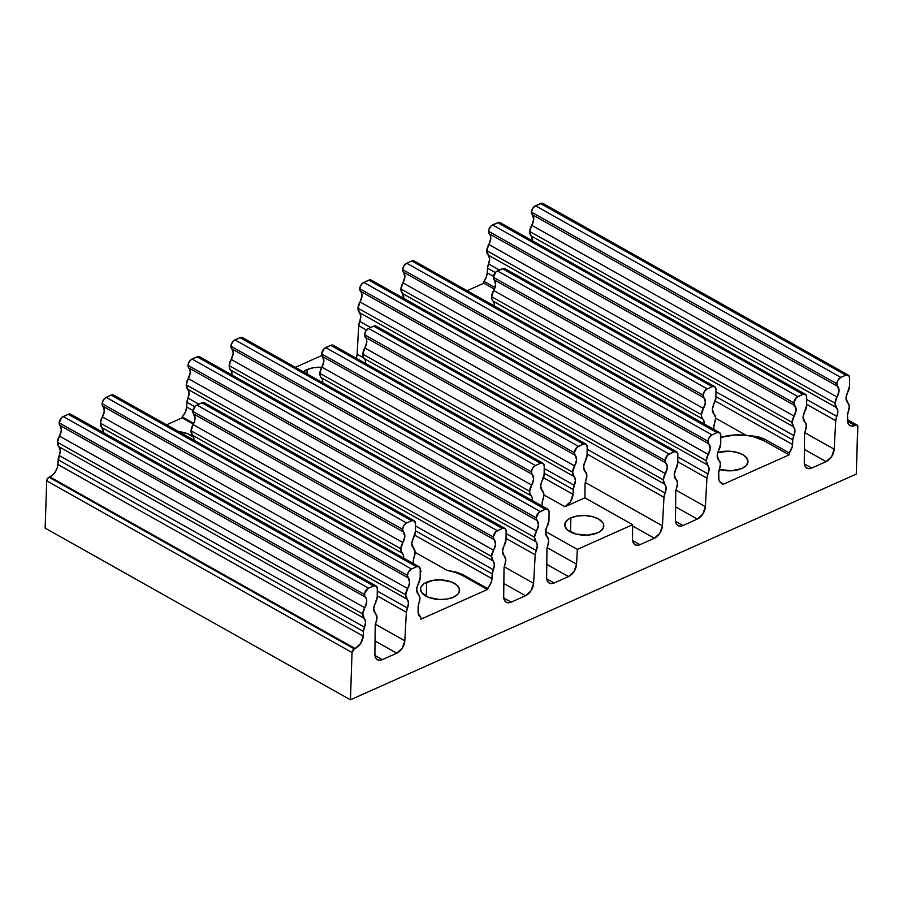 <?xml version="1.0" encoding="UTF-8"?>
<svg xmlns="http://www.w3.org/2000/svg" width="903" height="903" viewBox="0 0 903 903"><rect width="100%" height="100%" fill="white"/><g stroke="black" fill="none" stroke-linecap="round" stroke-linejoin="round"><path stroke-width="1.35" d="M717.704 452.538A19.539 9.82 -178.1 0 1 737.853 452.629A19.539 9.82 -178.1 0 1 747.977 461.659A19.539 9.82 -178.1 0 1 741.803 468.51L731.633 470.779L719.307 469.458A19.539 9.82 -178.1 0 0 741.803 468.51L746.239 465.508L747.977 461.817L746.736 458.002L742.717 454.649L736.521 452.256L729.105 451.207L717.704 452.538M426.701 582.198A19.539 9.82 -178.1 0 1 447.967 580.911A19.539 9.82 -178.1 0 1 459.571 590.348A19.539 9.82 -178.1 0 1 453.385 597.199L446.917 599.061L439.4 599.502L428.665 597.402L421.769 592.707L420.527 588.891L421.035 586.995L424.173 583.575L433.169 580.336L440.687 579.895L451.421 581.995L456.625 584.918L459.311 588.575L459.063 592.402L457.832 594.197L453.385 597.199A19.539 9.82 -178.1 0 1 432.131 598.486A19.539 9.82 -178.1 0 1 420.527 589.049A19.539 9.82 -178.1 0 1 426.701 582.198L426.239 596.296L426.701 582.198M178.873 431.736A19.539 9.82 -178.1 0 1 193.671 437.368L187.666 433.7L178.873 431.736M570.91 517.848A19.539 9.82 -178.1 0 1 592.165 516.572A19.539 9.82 -178.1 0 1 603.78 525.997A19.539 9.82 -178.1 0 1 597.594 532.86L587.424 535.129L576.193 534.102L567.671 530.129L564.985 526.472L565.233 522.645L568.382 519.236L570.91 517.848L577.378 515.985L584.896 515.557L592.312 516.606L598.508 518.988L602.527 522.352L603.52 524.237L603.26 528.063L600.123 531.472L597.594 532.86A19.539 9.82 -178.1 0 1 576.34 534.136A19.539 9.82 -178.1 0 1 564.725 524.711A19.539 9.82 -178.1 0 1 570.91 517.848L570.436 531.957L570.91 517.848M303.431 371.867A19.539 9.82 -178.1 0 1 307.144 369.564A19.539 9.82 -178.1 0 1 321.784 367.295L313.612 367.69L307.144 369.564L306.997 373.876L307.144 369.564L302.708 372.567M546.958 549.329A9.12 5.666 -60.7 0 1 547.839 545.31L546.958 549.329A9.12 5.666 119.3 0 0 546.947 549.532A9.12 5.666 -60.7 0 1 546.958 549.329M504.021 568.484A9.12 5.666 -60.7 0 1 504.912 564.477L504.021 568.484A9.12 5.666 119.3 0 0 504.009 568.687A9.12 5.666 -60.7 0 1 504.021 568.484M375.208 625.96A9.12 5.666 -60.7 0 1 376.099 621.953L375.208 625.96A9.12 5.666 119.3 0 0 375.196 626.163A9.12 5.666 -60.7 0 1 375.208 625.96M804.584 434.377A9.12 5.666 -60.7 0 1 805.465 430.359L804.584 434.377A9.12 5.666 119.3 0 0 804.573 434.58A9.12 5.666 -60.7 0 1 804.584 434.377M675.771 491.853A9.12 5.666 -60.7 0 1 676.652 487.834L675.771 491.853A9.12 5.666 119.3 0 0 675.76 492.056A9.12 5.666 -60.7 0 1 675.771 491.853M585.065 484.155A9.12 5.666 -60.7 0 1 585.945 480.136L585.065 484.155A9.12 5.666 119.3 0 0 585.054 484.358A9.12 5.666 -60.7 0 1 585.065 484.155M718.709 472.698A9.12 5.666 -60.7 0 1 719.589 468.68L718.709 472.698A9.12 5.666 119.3 0 0 718.698 472.901A9.12 5.666 -60.7 0 1 718.709 472.698M418.145 606.805A9.12 5.666 -60.7 0 1 419.037 602.786L418.145 606.805A9.12 5.666 119.3 0 0 418.134 607.008A9.12 5.666 -60.7 0 1 418.145 606.805M413.314 560.786A9.12 5.666 -60.7 0 1 414.206 556.779L413.314 560.786A9.12 5.666 119.3 0 0 413.303 561A9.12 5.666 -60.7 0 1 413.314 560.786M542.127 503.31A9.12 5.666 -60.7 0 1 543.019 499.303L542.127 503.31A9.12 5.666 119.3 0 0 542.116 503.524A9.12 5.666 -60.7 0 1 542.127 503.31M547.782 509.236L242.478 337.598A5.339 3.319 119.3 0 0 240.017 337.632L233.482 340.905L231.292 344.336L231.123 347.711L232.884 350.748L233.166 353.412L229.181 365.647L229.497 368.187L231.608 371.641L231.981 374.993A9.12 5.666 119.3 0 0 230.604 370.049L535.897 541.698A9.12 5.666 -60.7 0 1 534.486 537.296L229.181 365.647A9.12 5.666 119.3 0 0 230.604 370.049L535.897 541.698A9.12 5.666 -60.7 0 1 536.247 550.537L506.098 533.594L536.247 550.537L537.308 545.446L534.486 537.296A9.12 5.666 -60.7 0 1 536.484 531.066L231.179 359.428A9.12 5.666 119.3 0 0 231.766 348.806L537.059 520.444A5.339 3.319 -60.7 0 1 536.235 517.882L230.931 346.233A5.339 3.319 119.3 0 0 231.766 348.806L537.059 520.444A9.12 5.666 -60.7 0 1 536.484 531.066L231.179 359.428A9.12 5.666 119.3 0 0 229.181 365.647L534.486 537.296L538.47 525.049L536.235 517.882A5.339 3.319 -60.7 0 1 540.276 511.527L545.322 509.281L240.017 337.632L234.983 339.889L540.276 511.527L234.983 339.889A5.339 3.319 119.3 0 0 230.931 346.233L536.235 517.882L538.775 512.543L545.322 509.281A5.339 3.319 -60.7 0 1 547.782 509.236A5.339 3.319 -60.7 0 1 549.058 512.035L548.968 520.331A9.12 5.666 -60.7 0 1 546.879 526.889L545.457 532.093A9.12 5.666 -60.7 0 1 546.879 526.889L548.968 520.331L549.058 512.035L547.986 509.382L545.322 509.281L240.017 337.632L242.693 337.733L243.494 338.806M101.791 427.525L407.084 599.163A9.12 5.666 -60.7 0 1 405.673 594.772L100.368 423.123A9.12 5.666 119.3 0 0 101.791 427.525L407.084 599.163A9.12 5.666 -60.7 0 1 407.434 608.012L377.285 591.07L407.434 608.012L408.506 602.922L405.673 594.772A9.12 5.666 -60.7 0 1 407.671 588.542L102.366 416.904A9.12 5.666 119.3 0 0 102.953 406.282L408.246 577.92A5.339 3.319 -60.7 0 1 407.422 575.358L102.118 403.709A5.339 3.319 119.3 0 0 102.953 406.282L408.246 577.92A9.12 5.666 -60.7 0 1 407.671 588.542L102.366 416.904A9.12 5.666 119.3 0 0 100.368 423.123L405.673 594.772L409.657 582.525L407.422 575.358A5.339 3.319 -60.7 0 1 411.463 569.003L416.509 566.757A5.339 3.319 -60.7 0 1 418.969 566.712A5.339 3.319 -60.7 0 1 420.245 569.511L420.155 577.807A9.12 5.666 -60.7 0 1 418.066 584.365L416.644 589.569A9.12 5.666 -60.7 0 1 418.066 584.365L420.155 577.807L420.245 569.511L419.184 566.858L416.509 566.757L111.204 395.108L416.509 566.757L411.463 569.003L106.17 397.365L411.463 569.003L408.664 571.588L407.422 575.358L102.118 403.709L103.371 399.939L106.17 397.365A5.339 3.319 119.3 0 0 102.118 403.709L104.353 410.888L100.368 423.123L101.791 427.525A9.12 5.666 119.3 0 1 103.168 432.469L101.791 427.525M531.156 235.943L836.46 407.58A9.12 5.666 -60.7 0 1 835.038 403.189L529.745 231.54A9.12 5.666 119.3 0 0 531.156 235.943L836.46 407.58A9.12 5.666 -60.7 0 1 836.799 416.43L806.661 399.487L836.799 416.43L837.871 411.328L835.038 403.189A9.12 5.666 -60.7 0 1 837.036 396.959L531.743 225.321A9.12 5.666 119.3 0 0 532.318 214.688L837.623 386.337A5.339 3.319 -60.7 0 1 836.799 383.764L531.495 212.126A5.339 3.319 119.3 0 0 532.318 214.688L837.623 386.337A9.12 5.666 -60.7 0 1 837.036 396.959L531.743 225.321A9.12 5.666 119.3 0 0 529.745 231.54L835.038 403.189L839.034 390.943L836.799 383.764A5.339 3.319 -60.7 0 1 840.84 377.42L845.874 375.174A5.339 3.319 -60.7 0 1 848.346 375.129A5.339 3.319 -60.7 0 1 849.621 377.928L849.531 386.213A9.12 5.666 -60.7 0 1 847.443 392.782L846.021 397.986A9.12 5.666 -60.7 0 1 847.443 392.782L849.531 386.213L849.621 377.928L848.549 375.264L845.874 375.174L540.581 203.525L845.874 375.174L840.84 377.42L535.535 205.771L840.84 377.42L838.04 380.005L836.799 383.764L531.495 212.126L532.747 208.356L535.535 205.771A5.339 3.319 119.3 0 0 531.495 212.126L533.729 219.294L529.745 231.54L531.156 235.943A9.12 5.666 119.3 0 1 532.544 240.887L531.156 235.943M402.343 293.419L707.647 465.056A9.12 5.666 -60.7 0 1 706.225 460.665L400.932 289.016A9.12 5.666 119.3 0 0 402.343 293.419L707.647 465.056A9.12 5.666 -60.7 0 1 707.997 473.906L677.848 456.963L707.997 473.906L709.058 468.804L706.225 460.665A9.12 5.666 -60.7 0 1 708.234 454.435L402.93 282.786A9.12 5.666 119.3 0 0 403.506 272.164L708.81 443.813A5.339 3.319 -60.7 0 1 707.986 441.24L402.682 269.602A5.339 3.319 119.3 0 0 403.506 272.164L708.81 443.813A9.12 5.666 -60.7 0 1 708.234 454.435L402.93 282.786A9.12 5.666 119.3 0 0 400.932 289.016L706.225 460.665L710.221 448.419L707.986 441.24A5.339 3.319 -60.7 0 1 712.027 434.896L717.072 432.65A5.339 3.319 -60.7 0 1 719.533 432.605A5.339 3.319 -60.7 0 1 720.808 435.404L720.718 443.689A9.12 5.666 -60.7 0 1 718.63 450.258L717.208 455.462A9.12 5.666 -60.7 0 1 718.63 450.258L720.718 443.689L720.808 435.404L719.736 432.74L717.072 432.65L411.768 261.001L717.072 432.65L712.027 434.896L406.722 263.247L712.027 434.896L709.227 437.47L707.986 441.24L402.682 269.602L403.934 265.832L406.722 263.247A5.339 3.319 119.3 0 0 402.682 269.602L404.916 276.769L400.932 289.016L402.343 293.419A9.12 5.666 119.3 0 1 403.731 298.362L402.343 293.419M676.595 451.771L371.291 280.122A5.339 3.319 119.3 0 0 368.83 280.156L362.284 283.429L360.105 286.861L359.936 290.235L361.697 293.272L361.979 295.936L357.994 308.171L360.828 316.321L359.755 321.423A9.12 5.666 119.3 0 0 358.694 325.667L359.755 321.423L370.625 327.529L359.755 321.423A9.12 5.666 119.3 0 0 359.405 312.573L664.71 484.222A9.12 5.666 -60.7 0 1 663.299 479.82L357.994 308.171A9.12 5.666 119.3 0 0 359.405 312.573L664.71 484.222A9.12 5.666 -60.7 0 1 665.059 493.061L587.142 449.265L665.059 493.061L666.121 487.97L663.299 479.82A9.12 5.666 -60.7 0 1 665.297 473.59L359.992 301.952A9.12 5.666 119.3 0 0 360.568 291.33L665.872 462.968A5.339 3.319 -60.7 0 1 665.048 460.406L359.744 288.757A5.339 3.319 119.3 0 0 360.568 291.33L665.872 462.968A9.12 5.666 -60.7 0 1 665.297 473.59L359.992 301.952A9.12 5.666 119.3 0 0 357.994 308.171L663.299 479.82L667.283 467.573L665.048 460.406A5.339 3.319 -60.7 0 1 669.089 454.051L674.135 451.805L368.83 280.156L363.785 282.413L669.089 454.051L363.785 282.413A5.339 3.319 119.3 0 0 359.744 288.757L665.048 460.406L667.588 455.067L674.135 451.805A5.339 3.319 -60.7 0 1 676.595 451.771A5.339 3.319 -60.7 0 1 677.871 454.559L677.781 462.855A9.12 5.666 -60.7 0 1 675.692 469.413L674.27 474.617A9.12 5.666 -60.7 0 1 675.692 469.413L677.781 462.855L677.871 454.559L676.798 451.906L674.135 451.805L368.83 280.156L371.505 280.257M847.511 415.222A9.12 5.666 -60.7 0 1 848.402 411.204L847.511 415.222A9.12 5.666 119.3 0 0 847.511 415.425A9.12 5.666 -60.7 0 1 847.511 415.222M713.878 426.679A9.12 5.666 -60.7 0 1 714.758 422.66L713.878 426.679A9.12 5.666 119.3 0 0 713.867 426.882A9.12 5.666 -60.7 0 1 713.878 426.679M321.299 377.747L531.066 495.679A9.12 5.666 -60.7 0 1 529.655 491.277L319.888 373.345A9.12 5.666 119.3 0 0 321.299 377.747L531.066 495.679A9.12 5.666 -60.7 0 1 532.454 500.623L532.07 497.282L529.971 493.817L529.655 491.277A9.12 5.666 -60.7 0 1 531.653 485.058L321.886 367.126A9.12 5.666 119.3 0 0 322.461 356.504L532.228 474.436A5.339 3.319 -60.7 0 1 531.404 471.863L321.637 353.931A5.339 3.319 119.3 0 0 322.461 356.504L532.228 474.436A9.12 5.666 -60.7 0 1 531.653 485.058L321.886 367.126A9.12 5.666 119.3 0 0 319.888 373.345L529.655 491.277L533.639 479.041L531.404 471.863A5.339 3.319 -60.7 0 1 535.445 465.519L540.491 463.273A5.339 3.319 -60.7 0 1 542.951 463.228A5.339 3.319 -60.7 0 1 544.227 466.016L544.137 474.312A9.12 5.666 -60.7 0 1 542.048 480.881L540.626 486.085A9.12 5.666 -60.7 0 1 542.048 480.881L544.137 474.312L544.227 466.016L543.166 463.363L540.491 463.273L330.724 345.33L540.491 463.273L535.445 465.519L325.678 347.587L535.445 465.519L532.646 468.093L531.404 471.863L321.637 353.931L323.872 361.11L319.888 373.345L320.204 375.885L322.315 379.339L322.687 382.691A9.12 5.666 119.3 0 0 321.299 377.747M502.519 551.259A9.12 5.666 -60.7 0 1 503.942 546.055L502.519 551.259L504.156 555.853A9.12 5.666 -60.7 0 1 502.519 551.259M373.707 608.735A9.12 5.666 -60.7 0 1 375.129 603.531L373.707 608.735L375.343 613.329A9.12 5.666 -60.7 0 1 373.707 608.735M803.083 417.141A9.12 5.666 -60.7 0 1 804.505 411.937L803.083 417.141L804.72 421.746A9.12 5.666 -60.7 0 1 803.083 417.141M493.049 301.105L702.816 419.048A9.12 5.666 -60.7 0 1 701.405 414.646L491.638 296.715A9.12 5.666 119.3 0 0 493.049 301.105L702.816 419.048A9.12 5.666 -60.7 0 1 704.205 423.992L703.821 420.64L701.721 417.186L701.405 414.646A9.12 5.666 -60.7 0 1 703.403 408.427L493.636 290.484A9.12 5.666 119.3 0 0 494.212 279.862L703.979 397.805A5.339 3.319 -60.7 0 1 703.155 395.232L493.388 277.3A5.339 3.319 119.3 0 0 494.212 279.862L703.979 397.805A9.12 5.666 -60.7 0 1 703.403 408.427L493.636 290.484A9.12 5.666 119.3 0 0 491.638 296.715L701.405 414.646L705.39 402.411L703.155 395.232A5.339 3.319 -60.7 0 1 707.196 388.877L712.241 386.631A5.339 3.319 -60.7 0 1 714.702 386.597A5.339 3.319 -60.7 0 1 715.977 389.385L715.887 397.681A9.12 5.666 -60.7 0 1 713.799 404.239L712.377 409.443A9.12 5.666 -60.7 0 1 713.799 404.239L715.887 397.681L715.977 389.385L714.905 386.732L712.241 386.631L502.474 268.699L712.241 386.631L707.196 388.877L497.429 270.945L707.196 388.877L704.396 391.462L703.155 395.232L493.388 277.3L495.623 284.468L491.638 296.715L491.954 299.254L494.054 302.708L494.438 306.061A9.12 5.666 119.3 0 0 493.049 301.105M504.845 528.402L199.54 356.753A5.339 3.319 119.3 0 0 197.08 356.798L190.544 360.06L188.355 363.491L188.185 366.878L189.946 369.903L190.228 372.567L186.244 384.813L189.077 392.952L188.005 398.054A9.12 5.666 119.3 0 0 186.944 402.298L188.005 398.054L198.874 404.16L188.005 398.054A9.12 5.666 119.3 0 0 187.666 389.204L492.959 560.853A9.12 5.666 -60.7 0 1 491.548 556.451L186.244 384.813A9.12 5.666 119.3 0 0 187.666 389.204L492.959 560.853A9.12 5.666 -60.7 0 1 493.309 569.703L415.391 525.896L493.309 569.703L494.381 564.601L491.548 556.451A9.12 5.666 -60.7 0 1 493.546 550.232L188.242 378.583A9.12 5.666 119.3 0 0 188.829 367.961L494.122 539.61A5.339 3.319 -60.7 0 1 493.298 537.037L187.993 365.388A5.339 3.319 119.3 0 0 188.829 367.961L494.122 539.61A9.12 5.666 -60.7 0 1 493.546 550.232L188.242 378.583A9.12 5.666 119.3 0 0 186.244 384.813L491.548 556.451L495.533 544.216L493.298 537.037A5.339 3.319 -60.7 0 1 497.339 530.693L502.384 528.436L197.08 356.798L192.046 359.044L497.339 530.693L192.046 359.044A5.339 3.319 119.3 0 0 187.993 365.388L493.298 537.037L495.837 531.709L502.384 528.436A5.339 3.319 -60.7 0 1 504.845 528.402A5.339 3.319 -60.7 0 1 506.12 531.19L506.03 539.486A9.12 5.666 -60.7 0 1 503.942 546.055L506.03 539.486L506.12 531.19L505.059 528.537L502.384 528.436L197.08 356.798L199.755 356.888L200.556 357.96M193.502 436.815L193.874 440.167A9.12 5.666 119.3 0 0 192.497 435.223L402.253 553.155A9.12 5.666 -60.7 0 1 400.842 548.753L191.075 430.821A9.12 5.666 119.3 0 0 192.497 435.223L402.253 553.155A9.12 5.666 -60.7 0 1 403.641 558.099L403.257 554.747L401.158 551.293L400.842 548.753A9.12 5.666 -60.7 0 1 402.84 542.534L193.073 424.602A9.12 5.666 119.3 0 0 193.66 413.98L403.415 531.912A5.339 3.319 -60.7 0 1 402.591 529.339L192.824 411.407A5.339 3.319 119.3 0 0 193.66 413.98L403.415 531.912A9.12 5.666 -60.7 0 1 402.84 542.534L193.073 424.602A9.12 5.666 119.3 0 0 191.075 430.821L400.842 548.753L404.826 536.517L402.591 529.339A5.339 3.319 -60.7 0 1 406.632 522.995L411.678 520.749A5.339 3.319 -60.7 0 1 414.138 520.704A5.339 3.319 -60.7 0 1 415.414 523.492L415.324 531.788A9.12 5.666 -60.7 0 1 413.235 538.357L411.813 543.561A9.12 5.666 -60.7 0 1 413.235 538.357L415.324 531.788L415.414 523.492L414.353 520.839L411.678 520.749L201.911 402.806L411.678 520.749L406.632 522.995L196.877 405.063L406.632 522.995L403.833 525.569L402.591 529.339L192.824 411.407L195.059 418.586M583.564 466.919A9.12 5.666 -60.7 0 1 584.986 461.715L583.564 466.919L585.2 471.524A9.12 5.666 -60.7 0 1 583.564 466.919M366.81 341.944L362.825 354.19L363.141 356.73L365.252 360.184L365.625 363.537A9.12 5.666 119.3 0 0 364.236 358.581L574.003 476.524A9.12 5.666 -60.7 0 1 572.592 472.122L362.825 354.19A9.12 5.666 119.3 0 0 364.236 358.581L574.003 476.524A9.12 5.666 -60.7 0 1 574.353 485.374L544.204 468.42L574.353 485.374L575.414 480.272L572.592 472.122A9.12 5.666 -60.7 0 1 574.59 465.903L364.823 347.96A9.12 5.666 119.3 0 0 365.399 337.338L575.166 455.27A5.339 3.319 -60.7 0 1 574.342 452.708L364.575 334.765A5.339 3.319 119.3 0 0 365.399 337.338L575.166 455.27A9.12 5.666 -60.7 0 1 574.59 465.903L364.823 347.96A9.12 5.666 119.3 0 0 362.825 354.19L572.592 472.122L576.577 459.875L574.342 452.708A5.339 3.319 -60.7 0 1 578.383 446.353L583.428 444.107L373.661 326.175L368.616 328.421L578.383 446.353L368.616 328.421A5.339 3.319 119.3 0 0 364.575 334.765L574.342 452.708L576.882 447.369L583.428 444.107A5.339 3.319 -60.7 0 1 585.889 444.073A5.339 3.319 -60.7 0 1 587.164 446.861L587.074 455.157A9.12 5.666 -60.7 0 1 584.986 461.715L587.074 455.157L587.164 446.861L586.103 444.208L583.428 444.107L373.661 326.175L368.616 328.421L365.828 331.006L364.575 334.765L366.528 339.291M805.408 394.295L500.104 222.646A5.339 3.319 119.3 0 0 497.643 222.691L491.097 225.953L488.907 229.385L488.749 232.76L490.51 235.796L490.792 238.46L486.807 250.695L489.64 258.845L488.568 263.947A9.12 5.666 119.3 0 0 487.507 268.191L488.568 263.947L499.438 270.053L488.568 263.947A9.12 5.666 119.3 0 0 488.218 255.097L793.523 426.747A9.12 5.666 -60.7 0 1 792.1 422.344L486.807 250.695A9.12 5.666 119.3 0 0 488.218 255.097L793.523 426.747A9.12 5.666 -60.7 0 1 793.872 435.596L715.955 391.789L793.872 435.596L794.933 430.494L792.1 422.344A9.12 5.666 -60.7 0 1 794.098 416.125L488.805 244.476A9.12 5.666 119.3 0 0 489.381 233.854L794.685 405.492A5.339 3.319 -60.7 0 1 793.861 402.93L488.557 231.281A5.339 3.319 119.3 0 0 489.381 233.854L794.685 405.492A9.12 5.666 -60.7 0 1 794.098 416.125L488.805 244.476A9.12 5.666 119.3 0 0 486.807 250.695L792.1 422.344L796.096 410.097L793.861 402.93A5.339 3.319 -60.7 0 1 797.902 396.575L802.948 394.329L497.643 222.691L492.598 224.937L797.902 396.575L492.598 224.937A5.339 3.319 119.3 0 0 488.557 231.281L793.861 402.93L796.401 397.591L802.948 394.329A5.339 3.319 -60.7 0 1 805.408 394.295A5.339 3.319 -60.7 0 1 806.684 397.083L806.593 405.379A9.12 5.666 -60.7 0 1 804.505 411.937L806.593 405.379L806.684 397.083L805.611 394.43L802.948 394.329L497.643 222.691L500.318 222.781L501.12 223.854M58.853 446.68L364.146 618.329A9.12 5.666 -60.7 0 1 362.735 613.927L57.431 442.278A9.12 5.666 119.3 0 0 58.853 446.68L364.146 618.329A9.12 5.666 -60.7 0 1 364.496 627.179L59.192 455.53A9.12 5.666 119.3 0 0 58.853 446.68L57.431 442.278L362.735 613.927A9.12 5.666 -60.7 0 1 364.733 607.708L59.429 436.059A9.12 5.666 119.3 0 0 60.016 425.437L365.309 597.086A5.339 3.319 -60.7 0 1 364.485 594.513L59.18 422.864A5.339 3.319 119.3 0 0 60.016 425.437L365.309 597.086A9.12 5.666 -60.7 0 1 364.733 607.708L59.429 436.059A9.12 5.666 119.3 0 0 57.431 442.278L61.415 430.042L59.18 422.864L364.485 594.513A5.339 3.319 -60.7 0 1 368.526 588.169L373.571 585.912L68.267 414.274L63.233 416.52L368.526 588.169L63.233 416.52A5.339 3.319 119.3 0 0 59.18 422.864L61.731 417.536L68.267 414.274L373.571 585.912A5.339 3.319 -60.7 0 1 376.032 585.878A5.339 3.319 -60.7 0 1 377.307 588.666L377.217 596.962A9.12 5.666 -60.7 0 1 375.129 603.531L377.217 596.962L377.307 588.666L376.246 586.013L373.571 585.912L368.526 588.169L364.835 592.616L364.665 595.991L366.437 599.028L366.72 601.691L362.735 613.927L365.568 622.077L364.496 627.179L59.192 455.53A9.12 5.666 119.3 0 0 58.131 459.774L363.435 631.423A9.12 5.666 -60.7 0 1 364.496 627.179L363.435 631.423L58.131 459.774L57.871 464.481L363.175 636.118L363.435 631.423L363.175 636.118A10.644 6.614 -60.7 0 1 355.116 648.535L49.812 476.897A10.644 6.614 119.3 0 0 57.871 464.481L363.175 636.118L360.624 643.512L355.116 648.535L49.812 476.897L49.022 477.247L354.326 648.896L355.116 648.535L354.326 648.896L49.022 477.247A3.036 1.885 119.3 0 0 46.719 480.859L352.023 652.508A3.036 1.885 -60.7 0 1 354.326 648.896L352.023 652.508L46.719 480.859L48.164 477.822L52.758 474.91L55.32 471.863L57.115 468.205L60.264 450.428L58.853 446.68M714.702 386.597L504.935 268.654A5.339 3.319 119.3 0 0 502.474 268.699L497.429 270.945A5.339 3.319 119.3 0 0 493.388 277.3L495.928 271.961L502.474 268.699L505.149 268.801M542.951 463.228L333.184 345.296A5.339 3.319 119.3 0 0 330.724 345.33L325.678 347.587A5.339 3.319 119.3 0 0 321.637 353.931L324.177 348.603L330.724 345.33L333.399 345.431M414.138 520.704L204.371 402.772A5.339 3.319 119.3 0 0 201.911 402.806L196.877 405.063A5.339 3.319 119.3 0 0 192.824 411.407L195.375 406.079L201.911 402.806L204.586 402.907M719.533 432.605L414.229 260.967A5.339 3.319 119.3 0 0 411.768 261.001L406.722 263.247L411.768 261.001L414.443 261.102M848.346 375.129L543.042 203.491A5.339 3.319 119.3 0 0 540.581 203.525L535.535 205.771L542.037 203.209L544.058 204.699M418.969 566.712L113.665 395.074A5.339 3.319 119.3 0 0 111.204 395.108L106.17 397.365L111.204 395.108L113.88 395.209M585.889 444.073L376.122 326.13A5.339 3.319 119.3 0 0 373.661 326.175L375.117 325.859L377.138 327.349M376.032 585.878L70.727 414.229A5.339 3.319 119.3 0 0 68.267 414.274L70.942 414.364M714.013 414.048A9.12 5.666 -60.7 0 1 712.377 409.443L714.013 414.048A9.12 5.666 -60.7 0 1 714.758 422.66L715.627 417.604L714.013 414.048M847.657 402.591A9.12 5.666 -60.7 0 1 846.021 397.986L847.657 402.591A9.12 5.666 -60.7 0 1 848.402 411.204L849.271 406.147L847.657 402.591M542.263 490.679A9.12 5.666 -60.7 0 1 540.626 486.085L542.263 490.679A9.12 5.666 -60.7 0 1 543.019 499.303L543.877 494.246L542.263 490.679M413.45 548.155A9.12 5.666 -60.7 0 1 411.813 543.561L413.45 548.155A9.12 5.666 -60.7 0 1 414.206 556.779L415.064 551.722L413.45 548.155M418.281 594.174A9.12 5.666 -60.7 0 1 416.644 589.569L418.281 594.174A9.12 5.666 -60.7 0 1 419.037 602.786L419.895 597.73L418.281 594.174M718.844 460.067A9.12 5.666 -60.7 0 1 717.208 455.462L718.844 460.067A9.12 5.666 -60.7 0 1 719.589 468.68L720.459 463.623L718.844 460.067M675.907 479.222A9.12 5.666 -60.7 0 1 674.27 474.617L675.907 479.222A9.12 5.666 -60.7 0 1 676.652 487.834L677.521 482.778L675.907 479.222M547.094 536.698A9.12 5.666 -60.7 0 1 545.457 532.093L547.094 536.698A9.12 5.666 -60.7 0 1 547.839 545.31L548.708 540.254L547.094 536.698M585.2 471.524A9.12 5.666 -60.7 0 1 585.945 480.136L586.815 475.08L585.2 471.524M713.867 426.882L713.844 429.41L713.867 426.882M792.8 439.829A9.12 5.666 -60.7 0 1 793.872 435.596L792.8 439.829L715.898 396.598L792.8 439.829L792.552 444.49A10.644 6.614 -60.7 0 1 789.222 452.979L764.299 438.96L756.003 436.397L746.126 435.336L715.661 418.213L746.126 435.336L758.249 436.792L764.299 438.96L789.222 452.979L789.166 454.864L764.243 440.856L764.299 438.96L764.243 440.856A33.445 16.807 1.9 0 0 720.786 437.447L734.399 435.02L747.436 435.551L753.633 436.77L764.243 440.856L789.166 454.864L789.222 452.979L792.247 446.646L792.8 439.829M487.507 268.191L495.329 272.593L487.507 268.191L487.248 272.841L493.489 276.352L487.248 272.841L487.507 268.191M847.511 415.425L847.996 423.146L849.599 425.29L852.026 426.103L854.927 425.482A10.644 6.614 -60.7 0 1 850.016 425.561A10.644 6.614 -60.7 0 1 847.465 419.997L847.511 415.425M804.72 421.746A9.12 5.666 -60.7 0 1 805.465 430.359L806.334 425.302L804.72 421.746M375.343 613.329A9.12 5.666 -60.7 0 1 376.099 621.953L376.957 616.896L375.343 613.329M504.156 555.853A9.12 5.666 -60.7 0 1 504.912 564.477L505.77 559.42L504.156 555.853M573.292 489.607A9.12 5.666 -60.7 0 1 574.353 485.374L573.292 489.607L544.148 473.228L573.292 489.607L573.033 494.313L573.292 489.607M492.248 573.947A9.12 5.666 -60.7 0 1 493.309 569.703L492.248 573.947L415.335 530.704L492.248 573.947L491.988 578.642A10.644 6.614 -60.7 0 1 487.473 588.508L462.55 574.489L462.517 575.482A33.445 16.807 1.9 0 0 447.199 570.414L455.53 571.904L462.55 574.489L455.53 571.904L447.199 570.414L415.098 552.365L447.199 570.414L455.496 572.434L462.517 575.482L462.55 574.489L487.473 588.508L487.439 589.501L462.517 575.482L487.439 589.501L491.571 581.227L492.248 573.947M186.944 402.298L194.766 406.7L186.944 402.298L186.684 407.005L192.926 410.504L186.684 407.005L186.944 402.298M720.797 436.668L721.644 437.142L733.417 435.032L746.126 435.336A33.445 16.807 -178.1 0 0 721.644 437.142L720.797 436.668M715.3 401.056L792.552 444.49L715.3 401.056M847.533 421.329L854.927 425.482L855.717 425.121L847.465 420.482L855.717 425.121A3.036 1.885 -60.7 0 1 857.116 425.099A3.036 1.885 -60.7 0 1 857.85 426.769L856.281 474.086L350.454 699.791L352.023 652.508L350.454 699.791L856.281 474.086L857.715 425.832L856.563 424.952L854.927 425.482L847.533 421.329M632.585 540.525L639.979 544.678L654.37 538.256L632.664 526.054L654.37 538.256L659.879 533.233L662.43 525.839A10.644 6.614 -60.7 0 1 654.37 538.256L639.979 544.678A10.644 6.614 -60.7 0 1 635.069 544.757A10.644 6.614 -60.7 0 1 632.518 539.193L633.048 542.342L634.651 544.486L637.078 545.31L639.979 544.678L632.585 540.525M675.523 521.37L682.916 525.523L697.308 519.101L675.602 506.888L697.308 519.101L702.816 514.078L705.367 506.685A10.644 6.614 -60.7 0 1 697.308 519.101L682.916 525.523A10.644 6.614 -60.7 0 1 678.006 525.602A10.644 6.614 -60.7 0 1 675.455 520.038L675.986 523.187L677.589 525.332L680.015 526.144L682.916 525.523L675.523 521.37M804.336 463.894L811.729 468.047L826.121 461.625L804.404 449.412L826.121 461.625L831.629 456.602L834.18 449.209A10.644 6.614 -60.7 0 1 826.121 461.625L811.729 468.047A10.644 6.614 -60.7 0 1 806.819 468.126A10.644 6.614 -60.7 0 1 804.257 462.562L804.799 465.711L806.39 467.856L808.828 468.668L811.729 468.047L804.336 463.894M374.959 655.476L382.353 659.63L396.744 653.208L375.038 641.006L396.744 653.208L402.253 648.185L404.804 640.791A10.644 6.614 -60.7 0 1 396.744 653.208L382.353 659.63A10.644 6.614 -60.7 0 1 377.443 659.709A10.644 6.614 -60.7 0 1 374.892 654.144L375.422 657.294L377.025 659.438L379.452 660.262L382.353 659.63L374.959 655.476M503.772 598L511.166 602.154L525.557 595.732L503.851 583.53L525.557 595.732L531.066 590.709L533.617 583.315A10.644 6.614 -60.7 0 1 525.557 595.732L511.166 602.154A10.644 6.614 -60.7 0 1 506.256 602.233A10.644 6.614 -60.7 0 1 503.705 596.669L504.235 599.818L505.838 601.962L508.265 602.786L511.166 602.154L503.772 598M546.71 578.846L554.103 582.999L568.495 576.577L546.789 564.364L568.495 576.577L574.003 571.554L576.554 564.161A10.644 6.614 -60.7 0 1 568.495 576.577L554.103 582.999A10.644 6.614 -60.7 0 1 549.193 583.078A10.644 6.614 -60.7 0 1 546.642 577.502L547.173 580.663L548.776 582.807L551.202 583.62L554.103 582.999L546.71 578.846M543.538 477.732L573.033 494.313A10.644 6.614 -60.7 0 1 564.973 506.73L570.47 501.707L573.033 494.313L543.538 477.732M547.15 547.624L576.554 564.161L577.367 549.374L545.502 531.449L577.367 549.374L632.676 524.688L632.518 539.193L632.676 524.688L584.907 497.835L564.973 506.73L543.911 494.889L564.973 506.73L584.907 497.835L632.676 524.688L577.367 549.374L576.554 564.161L547.15 547.624M542.116 503.524L542.093 506.041L542.116 503.524M413.303 561L413.281 563.517L413.303 561M414.725 535.208L491.988 578.642L414.725 535.208M418.134 607.008L418.258 613.555L420.945 617.347A10.644 6.614 -60.7 0 1 420.64 617.189A10.644 6.614 -60.7 0 1 418.089 611.613L418.134 607.008M718.698 472.901L718.901 479.798L719.691 481.649L722.637 483.568A10.644 6.614 -60.7 0 1 721.204 483.082A10.644 6.614 -60.7 0 1 718.653 477.506L718.698 472.901M483.929 281.33A10.644 6.614 119.3 0 0 487.248 272.841L486.254 277.198L483.929 281.33L495.013 287.56L483.929 281.33L483.861 283.226L467.111 290.698L483.861 283.226L483.929 281.33M663.998 497.305A9.12 5.666 -60.7 0 1 665.059 493.061L663.998 497.305L587.085 454.074L663.998 497.305L662.43 525.839L663.998 497.305M358.694 325.667L366.516 330.069L358.694 325.667L357.136 354.19L363.672 357.87L357.136 354.19L358.694 325.667M585.257 482.45L662.43 525.839L585.257 482.45M356.245 358.265A10.644 6.614 119.3 0 0 357.136 354.19L356.245 358.265M706.925 478.15A9.12 5.666 -60.7 0 1 707.997 473.906L706.925 478.15L677.792 461.772L706.925 478.15L705.367 506.685L706.925 478.15M675.963 490.148L705.367 506.685L675.963 490.148M835.738 420.674A9.12 5.666 -60.7 0 1 836.799 416.43L835.738 420.674L806.605 404.296L835.738 420.674L834.18 449.209L835.738 420.674M804.776 432.672L834.18 449.209L804.776 432.672M406.373 612.257A9.12 5.666 -60.7 0 1 407.434 608.012L406.373 612.257L377.228 595.878L406.373 612.257L404.804 640.791L406.373 612.257M375.4 624.266L404.804 640.791L375.4 624.266M535.186 554.781A9.12 5.666 -60.7 0 1 536.247 550.537L535.186 554.781L506.041 538.402L535.186 554.781L533.617 583.315L535.186 554.781M504.213 566.791L533.617 583.315L504.213 566.791M585.054 484.358L584.907 497.835L585.054 484.358M420.234 570.82L421.306 571.418L420.222 571.655L421.306 571.418A33.445 16.807 1.9 0 0 420.222 571.723A33.445 16.807 1.9 0 1 421.306 571.418L420.234 570.82M193.073 424.602L191.075 430.821L192.497 435.223M182.169 416.859A10.644 6.614 119.3 0 0 186.684 407.005L185.329 412.208L182.169 416.859L193.75 423.372L182.169 416.859L182.135 417.852L166.547 424.805L182.135 417.852L182.169 416.859M193.344 424.15L182.135 417.852L193.344 424.15M420.358 617.009L420.945 617.347L420.358 617.009M420.877 619.198L420.945 617.347L420.877 619.198L487.439 589.501L420.877 619.198M720.041 482.112L722.637 483.568L720.041 482.112M722.603 484.561L722.637 483.568L722.603 484.561L789.166 454.864L722.603 484.561M494.37 289.129L483.861 283.226L494.37 289.129M675.76 492.056L675.455 520.038L675.76 492.056M804.573 434.58L804.257 462.562L804.573 434.58M375.196 626.163L374.892 654.144L375.196 626.163M504.009 568.687L503.705 596.669L504.009 568.687M546.947 549.532L546.642 577.502L546.947 549.532M321.852 355.511L295.36 367.329L321.852 355.511M45.15 528.142L46.719 480.859L45.15 528.142L350.454 699.791L45.15 528.142M857.116 425.099L847.465 419.669"/></g></svg>
